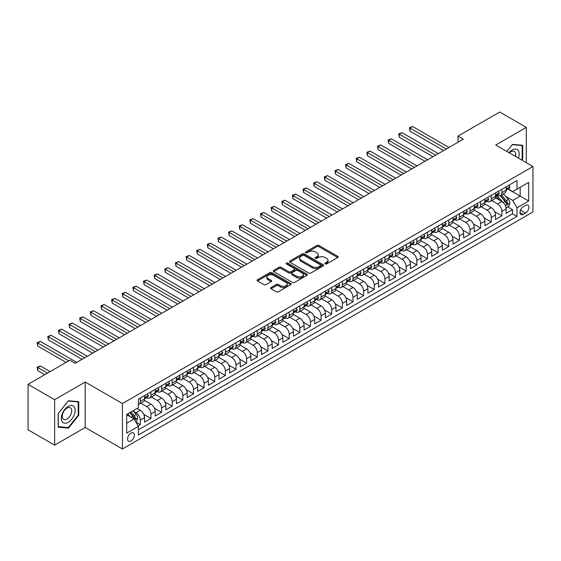 <?xml version="1.0" encoding="UTF-8"?>
<svg xmlns="http://www.w3.org/2000/svg" width="561" height="561" viewBox="0 0 561 561"><rect width="100%" height="100%" fill="white"/><g stroke="black" fill="none" stroke-linecap="round" stroke-linejoin="round"><path stroke-width="0.84" d="M325.17 263.922A1.031 0.596 0 0 0 326.635 263.922L337.722 257.52A1.48 0.856 0 0 0 338.157 256.917A1.48 0.856 0 0 0 337.722 256.314L318.936 245.466A1.48 0.856 0 0 0 316.846 245.466L305.752 251.868A1.031 0.596 0 0 0 305.45 252.289A1.031 0.596 0 0 0 305.752 252.716A1.031 0.596 0 0 0 307.218 252.716L308.648 251.882A4.726 2.728 0 0 1 315.331 251.882L316.895 252.787A4.726 2.728 0 0 1 318.283 254.715A4.726 2.728 0 0 1 316.895 256.643L315.464 257.478A1.031 0.596 0 0 0 315.163 257.899A1.031 0.596 0 0 0 315.464 258.319A1.031 0.596 0 0 0 316.923 258.319L318.36 257.492A4.726 2.728 0 0 1 325.043 257.492L326.607 258.397A4.726 2.728 0 0 1 327.989 260.325A4.726 2.728 0 0 1 326.607 262.253L325.17 263.081A1.031 0.596 0 0 0 324.868 263.502A1.031 0.596 0 0 0 325.17 263.922L325.17 263.081M130.944 440.988A4.811 2.777 120 0 0 134.086 436.746A4.811 2.777 120 0 0 133.35 432.889A4.811 2.777 120 0 0 130.944 433.127A4.811 2.777 120 0 0 127.803 437.37A4.811 2.777 120 0 0 128.539 441.227A4.811 2.777 120 0 0 130.944 440.988M271.019 287.534A1.48 0.856 0 0 0 270.584 288.137A1.48 0.856 0 0 0 271.019 288.74L276.293 291.783A1.48 0.856 0 0 0 278.375 291.783L290.696 284.672A1.48 0.856 0 0 0 291.131 284.069A1.48 0.856 0 0 0 290.696 283.466L271.903 272.618A1.48 0.856 0 0 0 269.82 272.618L257.499 279.729A1.48 0.856 0 0 0 257.064 280.332A1.48 0.856 0 0 0 257.499 280.935L263.866 284.609A1.48 0.856 0 0 0 265.956 284.609L271.229 281.566A1.48 0.856 0 0 0 271.657 280.963A1.48 0.856 0 0 0 271.229 280.36L268.067 278.536A3.948 2.279 0 0 1 266.91 276.924A3.948 2.279 0 0 1 269.35 274.82A3.948 2.279 0 0 1 273.656 275.318L286.026 282.456A3.948 2.279 0 0 1 287.183 284.069A3.948 2.279 0 0 1 284.743 286.173A3.948 2.279 0 0 1 280.437 285.682L278.375 284.49A1.48 0.856 0 0 0 276.293 284.49L271.019 287.534L271.019 288.74L276.293 285.717L276.293 284.49M85.216 382.041L54.634 399.691L28.05 384.341L28.05 429.782L54.634 445.132L85.216 427.482L122.438 448.968L122.438 403.534L85.216 382.041L85.216 427.482M526.302 162.683L526.302 127.382L495.728 145.033L532.95 166.526L122.438 403.534M526.302 127.382L499.718 112.032L457.972 136.134L457.972 142.27M28.05 384.341L69.795 360.246L75.111 363.318L463.288 139.198L457.972 136.134M308.753 273.039A1.48 0.856 0 0 0 310.843 273.039L323.164 265.928A1.48 0.856 0 0 0 323.592 265.325A1.48 0.856 0 0 0 323.164 264.722L304.371 253.874A1.48 0.856 0 0 0 302.281 253.874L289.967 260.984A1.48 0.856 0 0 0 289.532 261.587A1.48 0.856 0 0 0 289.967 262.19L308.753 273.039M286.776 264.147A1.031 0.596 0 0 1 287.828 264.294L287.828 263.067L306.93 274.098A1.48 0.856 0 0 1 307.358 274.694A1.48 0.856 0 0 1 306.93 275.297L294.609 282.414A1.48 0.856 0 0 1 292.519 282.414L273.733 271.566L273.733 270.36A1.48 0.856 0 0 0 273.298 270.963A1.48 0.856 0 0 0 273.733 271.566M273.733 270.36L279.006 267.317A1.48 0.856 0 0 1 281.089 267.317L288.712 271.713A1.48 0.856 0 0 0 290.801 271.713L294.301 269.694A1.48 0.856 0 0 0 294.728 269.091A1.48 0.856 0 0 0 294.301 268.488L286.362 263.908A1.031 0.596 0 0 1 286.061 263.488A1.031 0.596 0 0 1 286.699 262.934A1.031 0.596 0 0 1 287.828 263.067M138.097 425.869L140.306 424.593L135.888 422.047M133.378 411.199L136.05 412.742A6.017 3.471 60 0 1 140.306 420.112L144.556 417.657L144.556 422.138L150.937 418.45L143.742 414.298M140.79 403.198L146.687 406.606A6.017 3.471 60 0 1 150.937 413.969L155.194 411.515L155.194 415.996L161.575 412.314L154.38 408.163M151.421 397.062L157.318 400.463A6.017 3.471 60 0 1 161.575 407.833L165.825 405.372L165.825 409.86L172.206 406.171L165.018 402.02M162.059 390.919L167.956 394.32A6.017 3.471 60 0 1 172.206 401.69L176.463 399.236L176.463 403.717L182.844 400.035L175.649 395.877M172.697 384.776L178.587 388.184A6.017 3.471 60 0 1 182.844 395.547L187.101 393.093L187.101 397.574L193.482 393.892L186.287 389.741M183.328 378.64L189.225 382.041A6.017 3.471 60 0 1 193.482 389.411L197.731 386.957L197.731 391.438L204.113 387.749L196.918 383.598M193.966 372.497L199.856 375.905A6.017 3.471 60 0 1 204.113 383.268L208.369 380.814L208.369 385.295L214.751 381.613L207.556 377.462M204.597 366.361L210.494 369.762A6.017 3.471 60 0 1 214.751 377.132L219 374.671L219 379.159L225.382 375.47L218.194 371.319M215.235 360.218L221.132 363.619A6.017 3.471 60 0 1 225.382 370.989L229.638 368.535L229.638 373.016L236.02 369.334L228.825 365.183M225.873 354.075L231.763 357.483A6.017 3.471 60 0 1 236.02 364.846L240.276 362.392L240.276 366.873L246.651 363.191L239.463 359.04M236.504 347.939L242.401 351.34A6.017 3.471 60 0 1 246.651 358.71L250.907 356.256L250.907 360.737L257.289 357.048L250.094 352.897M247.142 341.796L253.032 345.204A6.017 3.471 60 0 1 257.289 352.567L261.545 350.113L261.545 354.594L267.927 350.913L260.732 346.761M257.772 335.66L263.67 339.061A6.017 3.471 60 0 1 267.927 346.432L272.176 343.97L272.176 348.458L278.558 344.77L271.37 340.618M268.41 329.517L274.308 332.918A6.017 3.471 60 0 1 278.558 340.289L282.814 337.834L282.814 342.315L289.195 338.634L282.001 334.482M279.041 323.374L284.939 326.783A6.017 3.471 60 0 1 289.195 334.153L293.445 331.691L293.445 336.172L299.826 332.491L292.639 328.339M289.679 317.238L295.577 320.64A6.017 3.471 60 0 1 299.826 328.01L304.083 325.555L304.083 330.036L310.464 326.355L303.27 322.196M300.317 311.096L306.208 314.504A6.017 3.471 60 0 1 310.464 321.867L314.721 319.412L314.721 323.893L321.102 320.212L313.908 316.06M310.948 304.96L316.846 308.361A6.017 3.471 60 0 1 321.102 315.731L325.352 313.276L325.352 317.757L331.733 314.069L324.538 309.917M321.586 298.817L327.484 302.218A6.017 3.471 60 0 1 331.733 309.588L335.99 307.133L335.99 311.614L342.371 307.933L335.176 303.781M332.217 292.674L338.115 296.082A6.017 3.471 60 0 1 342.371 303.452L346.621 300.991L346.621 305.479L353.002 301.79L345.814 297.639M342.855 286.538L348.753 289.939A6.017 3.471 60 0 1 353.002 297.309L357.259 294.855L357.259 299.336L363.64 295.654L356.445 291.496M353.493 280.395L359.384 283.803A6.017 3.471 60 0 1 363.64 291.166L367.897 288.712L367.897 293.193L374.278 289.511L367.083 285.36M364.124 274.259L370.022 277.66A6.017 3.471 60 0 1 374.278 285.03L378.528 282.576L378.528 287.057L384.909 283.368L377.714 279.217M374.762 268.116L380.653 271.517A6.017 3.471 60 0 1 384.909 278.887L389.166 276.433L389.166 280.914L395.547 277.232L388.352 273.081M385.393 261.973L391.29 265.381A6.017 3.471 60 0 1 395.547 272.751L399.797 270.29L399.797 274.778L406.178 271.089L398.99 266.938M396.031 255.837L401.928 259.238A6.017 3.471 60 0 1 406.178 266.608L410.435 264.154L410.435 268.635L416.816 264.953L409.621 260.795M406.669 249.694L412.559 253.102A6.017 3.471 60 0 1 416.816 260.465L421.066 258.011L421.066 262.492L427.447 258.81L420.259 254.659M417.3 243.558L423.197 246.959A6.017 3.471 60 0 1 427.447 254.329L431.704 251.875L431.704 256.356L438.085 252.667L430.89 248.516M427.938 237.415L433.828 240.816A6.017 3.471 60 0 1 438.085 248.186L442.341 245.732L442.341 250.213L448.723 246.531L441.528 242.38M438.569 231.279L444.466 234.68A6.017 3.471 60 0 1 448.723 242.05L452.972 239.589L452.972 244.077L459.354 240.389L452.166 236.237M449.207 225.136L455.104 228.537A6.017 3.471 60 0 1 459.354 235.908L463.61 233.453L463.61 237.934L469.992 234.253L462.797 230.094M459.838 218.993L465.735 222.401A6.017 3.471 60 0 1 469.992 229.765L474.241 227.31L474.241 231.791L480.623 228.11L473.435 223.958M470.476 212.857L476.373 216.258A6.017 3.471 60 0 1 480.623 223.629L484.879 221.174L484.879 225.655L491.261 221.967L484.066 217.815M481.114 206.714L487.004 210.123A6.017 3.471 60 0 1 491.261 217.486L495.517 215.031L495.517 219.512L501.899 215.831L501.899 211.35A6.017 3.471 -120 0 0 497.642 203.98L491.745 200.579M494.704 211.679L501.899 215.831M144.556 417.657A6.017 3.471 -120 0 0 140.306 410.287L137.115 408.443M155.194 411.515A6.017 3.471 -120 0 0 150.937 404.144L144.359 400.351M165.825 405.372A6.017 3.471 -120 0 0 161.575 398.008L154.997 394.208M176.463 399.236A6.017 3.471 -120 0 0 172.206 391.866L165.628 388.072M187.101 393.093A6.017 3.471 -120 0 0 182.844 385.723L176.266 381.929M197.731 386.957A6.017 3.471 -120 0 0 193.482 379.587L186.904 375.786M208.369 380.814A6.017 3.471 -120 0 0 204.113 373.444L197.535 369.65M219 374.671A6.017 3.471 -120 0 0 214.751 367.308L208.173 363.507M229.638 368.535A6.017 3.471 -120 0 0 225.382 361.165L218.804 357.371M240.276 362.392A6.017 3.471 -120 0 0 236.02 355.029L229.442 351.228M250.907 356.256A6.017 3.471 -120 0 0 246.651 348.886L240.08 345.085M261.545 350.113A6.017 3.471 -120 0 0 257.289 342.743L250.711 338.949M272.176 343.97A6.017 3.471 -120 0 0 267.927 336.607L261.349 332.806M282.814 337.834A6.017 3.471 -120 0 0 278.558 330.464L271.98 326.67M293.445 331.691A6.017 3.471 -120 0 0 289.195 324.328L282.618 320.527M304.083 325.555A6.017 3.471 -120 0 0 299.826 318.185L293.249 314.384M314.721 319.412A6.017 3.471 -120 0 0 310.464 312.042L303.887 308.248M325.352 313.276A6.017 3.471 -120 0 0 321.102 305.906L314.525 302.106M335.99 307.133A6.017 3.471 -120 0 0 331.733 299.763L325.156 295.97M346.621 300.991A6.017 3.471 -120 0 0 342.371 293.627L335.794 289.827M357.259 294.855A6.017 3.471 -120 0 0 353.002 287.484L346.425 283.691M367.897 288.712A6.017 3.471 -120 0 0 363.64 281.341L357.062 277.548M378.528 282.576A6.017 3.471 -120 0 0 374.278 275.206L367.7 271.405M389.166 276.433A6.017 3.471 -120 0 0 384.909 269.063L378.331 265.269M399.797 270.29A6.017 3.471 -120 0 0 395.547 262.927L388.969 259.126M410.435 264.154A6.017 3.471 -120 0 0 406.178 256.784L399.6 252.99M421.066 258.011A6.017 3.471 -120 0 0 416.816 250.641L410.238 246.847M431.704 251.875A6.017 3.471 -120 0 0 427.447 244.505L420.876 240.704M442.341 245.732A6.017 3.471 -120 0 0 438.085 238.362L431.507 234.568M452.972 239.589A6.017 3.471 -120 0 0 448.723 232.226L442.145 228.425M463.61 233.453A6.017 3.471 -120 0 0 459.354 226.083L452.776 222.289M474.241 227.31A6.017 3.471 -120 0 0 469.992 219.94L463.414 216.146M484.879 221.174A6.017 3.471 -120 0 0 480.623 213.804L474.045 210.003M495.517 215.031A6.017 3.471 -120 0 0 491.261 207.661L484.683 203.867M525.615 205.389L523.273 206.743A4.663 2.693 120 0 0 520.229 210.852A4.663 2.693 120 0 0 520.938 214.59A4.663 2.693 120 0 0 523.273 214.358L525.615 213.005A4.663 2.693 120 0 0 528.658 208.895A4.663 2.693 120 0 0 527.943 205.158A4.663 2.693 120 0 0 525.615 205.389M122.438 448.968L532.95 211.96L532.95 166.526M126.688 423.303L134.135 419.004L138.392 426.374L138.392 434.971L516.997 216.385L516.997 207.787L512.74 200.417L505.608 196.294M138.392 426.374L126.688 433.127L126.688 414.46L138.392 407.707L138.392 399.109L516.997 180.523L516.997 189.12L528.693 182.367L528.693 201.034L516.997 207.787M146.631 397.728L146.687 397.763A6.017 3.471 60 0 0 149.689 398.058L153.945 395.603A6.017 3.471 -120 0 0 155.194 392.847L155.194 389.411M157.262 391.585L157.318 391.62A6.017 3.471 60 0 0 160.327 391.922L164.583 389.46A6.017 3.471 -120 0 0 165.825 386.711L165.825 383.268M167.9 385.449L167.956 385.477A6.017 3.471 60 0 0 170.965 385.779L175.214 383.324A6.017 3.471 -120 0 0 176.463 380.568L176.463 377.132M178.531 379.306L178.587 379.341A6.017 3.471 60 0 0 181.596 379.636L185.852 377.181A6.017 3.471 -120 0 0 187.101 374.425L187.101 370.989M189.169 373.17L189.225 373.198A6.017 3.471 60 0 0 192.234 373.5L196.483 371.045A6.017 3.471 -120 0 0 197.731 368.289L197.731 364.846M199.807 367.027L199.856 367.062A6.017 3.471 60 0 0 202.865 367.357L207.121 364.902A6.017 3.471 -120 0 0 208.369 362.147L208.369 358.71M210.438 360.884L210.494 360.919A6.017 3.471 60 0 0 213.503 361.221L217.759 358.76A6.017 3.471 -120 0 0 219 356.011L219 352.567M221.076 354.748L221.132 354.776A6.017 3.471 60 0 0 224.141 355.078L228.39 352.624A6.017 3.471 -120 0 0 229.638 349.868L229.638 346.432M231.707 348.605L231.763 348.64A6.017 3.471 60 0 0 234.771 348.935L239.028 346.481A6.017 3.471 -120 0 0 240.276 343.725L240.276 340.289M242.345 342.469L242.401 342.498A6.017 3.471 60 0 0 245.409 342.799L249.659 340.345A6.017 3.471 -120 0 0 250.907 337.589L250.907 334.146M252.976 336.327L253.032 336.362A6.017 3.471 60 0 0 256.04 336.656L260.297 334.202A6.017 3.471 -120 0 0 261.545 331.446L261.545 328.01M263.614 330.191L263.67 330.219A6.017 3.471 60 0 0 266.678 330.52L270.935 328.059A6.017 3.471 -120 0 0 272.176 325.31L272.176 321.867M274.252 324.048L274.308 324.083A6.017 3.471 60 0 0 277.316 324.377L281.566 321.923A6.017 3.471 -120 0 0 282.814 319.167L282.814 315.731M284.883 317.905L284.939 317.94A6.017 3.471 60 0 0 287.947 318.234L292.204 315.78A6.017 3.471 -120 0 0 293.445 313.024L293.445 309.588M295.521 311.769L295.577 311.797A6.017 3.471 60 0 0 298.585 312.098L302.835 309.644A6.017 3.471 -120 0 0 304.083 306.888L304.083 303.445M306.152 305.626L306.208 305.661A6.017 3.471 60 0 0 309.216 305.955L313.473 303.501A6.017 3.471 -120 0 0 314.721 300.745L314.721 297.309M316.79 299.49L316.846 299.518A6.017 3.471 60 0 0 319.854 299.819L324.111 297.358A6.017 3.471 -120 0 0 325.352 294.609L325.352 291.166M327.428 293.347L327.484 293.382A6.017 3.471 60 0 0 330.485 293.676L334.742 291.222A6.017 3.471 -120 0 0 335.99 288.466L335.99 285.03M338.059 287.204L338.115 287.239A6.017 3.471 60 0 0 341.123 287.534L345.38 285.079A6.017 3.471 -120 0 0 346.621 282.323L346.621 278.887M348.697 281.068L348.753 281.096A6.017 3.471 60 0 0 351.761 281.398L356.011 278.943A6.017 3.471 -120 0 0 357.259 276.187L357.259 272.751M359.328 274.925L359.384 274.96A6.017 3.471 60 0 0 362.392 275.255L366.649 272.8A6.017 3.471 -120 0 0 367.897 270.044L367.897 266.608M369.965 268.789L370.022 268.817A6.017 3.471 60 0 0 373.03 269.119L377.28 266.657A6.017 3.471 -120 0 0 378.528 263.908L378.528 260.465M380.603 262.646L380.653 262.681A6.017 3.471 60 0 0 383.661 262.976L387.917 260.521A6.017 3.471 -120 0 0 389.166 257.765L389.166 254.329M391.234 256.503L391.29 256.538A6.017 3.471 60 0 0 394.299 256.833L398.555 254.378A6.017 3.471 -120 0 0 399.797 251.63L399.797 248.186M401.872 250.367L401.928 250.395A6.017 3.471 60 0 0 404.937 250.697L409.186 248.243A6.017 3.471 -120 0 0 410.435 245.487L410.435 242.05M412.503 244.224L412.559 244.259A6.017 3.471 60 0 0 415.568 244.554L419.824 242.1A6.017 3.471 -120 0 0 421.066 239.344L421.066 235.908M423.141 238.088L423.197 238.116A6.017 3.471 60 0 0 426.206 238.418L430.455 235.957A6.017 3.471 -120 0 0 431.704 233.208L431.704 229.765M433.772 231.945L433.828 231.981A6.017 3.471 60 0 0 436.837 232.275L441.093 229.821A6.017 3.471 -120 0 0 442.341 227.065L442.341 223.629M444.41 225.803L444.466 225.838A6.017 3.471 60 0 0 447.475 226.139L451.731 223.678A6.017 3.471 -120 0 0 452.972 220.929L452.972 217.486M455.048 219.667L455.104 219.695A6.017 3.471 60 0 0 458.113 219.996L462.362 217.542A6.017 3.471 -120 0 0 463.61 214.786L463.61 211.35M465.679 213.524L465.735 213.559A6.017 3.471 60 0 0 468.744 213.853L473 211.399A6.017 3.471 -120 0 0 474.241 208.643L474.241 205.207M476.317 207.388L476.373 207.416A6.017 3.471 60 0 0 479.382 207.717L483.631 205.256A6.017 3.471 -120 0 0 484.879 202.507L484.879 199.064M486.948 201.245L487.004 201.28A6.017 3.471 60 0 0 490.012 201.574L494.269 199.12A6.017 3.471 -120 0 0 495.517 196.364L495.517 192.928M138.392 429.81L512.53 213.804L512.53 209.688L506.148 213.376L506.148 208.888A6.017 3.471 -120 0 0 501.899 201.525L495.321 197.724M497.586 195.102L497.642 195.137A6.017 3.471 -120 0 0 500.65 195.438A6.017 3.471 -120 0 0 501.899 192.682L501.899 189.239M500.65 195.438L504.907 192.977A6.017 3.471 -120 0 0 506.148 190.228L506.148 186.785M140.306 398.008L140.306 401.445A6.017 3.471 60 0 1 139.058 404.201A6.017 3.471 60 0 1 138.392 404.439M139.058 404.201L143.314 401.739A6.017 3.471 -120 0 0 144.556 398.99L144.556 395.547M150.937 391.866L150.937 395.302A6.017 3.471 60 0 1 149.689 398.058M161.575 385.723L161.575 389.166A6.017 3.471 60 0 1 160.327 391.922M172.206 379.587L172.206 383.023A6.017 3.471 60 0 1 170.965 385.779M182.844 373.444L182.844 376.887A6.017 3.471 60 0 1 181.596 379.636M193.482 367.308L193.482 370.744A6.017 3.471 60 0 1 192.234 373.5M204.113 361.165L204.113 364.601A6.017 3.471 60 0 1 202.865 367.357M214.751 355.022L214.751 358.465A6.017 3.471 60 0 1 213.503 361.221M225.382 348.886L225.382 352.322A6.017 3.471 60 0 1 224.141 355.078M236.02 342.743L236.02 346.186A6.017 3.471 60 0 1 234.771 348.935M246.651 336.607L246.651 340.043A6.017 3.471 60 0 1 245.409 342.799M257.289 330.464L257.289 333.9A6.017 3.471 60 0 1 256.04 336.656M267.927 324.328L267.927 327.764A6.017 3.471 60 0 1 266.678 330.52M278.558 318.185L278.558 321.621A6.017 3.471 60 0 1 277.316 324.377M289.195 312.042L289.195 315.485A6.017 3.471 60 0 1 287.947 318.234M299.826 305.906L299.826 309.342A6.017 3.471 60 0 1 298.585 312.098M310.464 299.763L310.464 303.199A6.017 3.471 60 0 1 309.216 305.955M321.102 293.627L321.102 297.064A6.017 3.471 60 0 1 319.854 299.819M331.733 287.484L331.733 290.921A6.017 3.471 60 0 1 330.485 293.676M342.371 281.341L342.371 284.785A6.017 3.471 60 0 1 341.123 287.534M353.002 275.206L353.002 278.642A6.017 3.471 60 0 1 351.761 281.398M363.64 269.063L363.64 272.506A6.017 3.471 60 0 1 362.392 275.255M374.278 262.927L374.278 266.363A6.017 3.471 60 0 1 373.03 269.119M384.909 256.784L384.909 260.22A6.017 3.471 60 0 1 383.661 262.976M395.547 250.641L395.547 254.084A6.017 3.471 60 0 1 394.299 256.833M406.178 244.505L406.178 247.941A6.017 3.471 60 0 1 404.937 250.697M416.816 238.362L416.816 241.805A6.017 3.471 60 0 1 415.568 244.554M427.447 232.226L427.447 235.662A6.017 3.471 60 0 1 426.206 238.418M438.085 226.083L438.085 229.519A6.017 3.471 60 0 1 436.837 232.275M448.723 219.94L448.723 223.383A6.017 3.471 60 0 1 447.475 226.139M459.354 213.804L459.354 217.24A6.017 3.471 60 0 1 458.113 219.996M469.992 207.661L469.992 211.104A6.017 3.471 60 0 1 468.744 213.853M480.623 201.525L480.623 204.961A6.017 3.471 60 0 1 479.382 207.717M491.261 195.382L491.261 198.818A6.017 3.471 60 0 1 490.012 201.574M491.261 217.486L491.261 221.967M480.623 223.629L480.623 228.11M469.992 229.765L469.992 234.253M459.354 235.908L459.354 240.389M448.723 242.05L448.723 246.531M438.085 248.186L438.085 252.667M427.447 254.329L427.447 258.81M416.816 260.465L416.816 264.953M406.178 266.608L406.178 271.089M395.547 272.751L395.547 277.232M384.909 278.887L384.909 283.368M374.278 285.03L374.278 289.511M363.64 291.166L363.64 295.654M353.002 297.309L353.002 301.79M342.371 303.452L342.371 307.933M331.733 309.588L331.733 314.069M321.102 315.731L321.102 320.212M310.464 321.867L310.464 326.355M299.826 328.01L299.826 332.491M289.195 334.153L289.195 338.634M278.558 340.289L278.558 344.77M267.927 346.432L267.927 350.913M257.289 352.567L257.289 357.048M246.651 358.71L246.651 363.191M236.02 364.846L236.02 369.334M225.382 370.989L225.382 375.47M214.751 377.132L214.751 381.613M204.113 383.268L204.113 387.749M193.482 389.411L193.482 393.892M182.844 395.547L182.844 400.035M172.206 401.69L172.206 406.171M161.575 407.833L161.575 412.314M150.937 413.969L150.937 418.45M140.306 420.112L140.306 424.593M134.135 419.004L126.688 414.705M512.74 200.417L520.187 196.119L520.187 187.276L528.693 182.367M508.007 189.085L528.693 201.034M508.224 188.966L512.74 191.574L516.997 189.12M54.634 399.691L54.634 445.132M507.691 206.897L512.53 209.688M512.53 213.804L516.997 216.385M521.842 160.109L522.74 159.001L522.74 145.313L512.481 144.394L506.821 151.435L512.263 144.703L522.207 145.587L522.207 158.847L521.4 159.857M58.204 427.202L68.463 428.113L78.729 415.35L78.729 401.662L68.463 400.75L58.204 413.513L58.204 427.202M522.207 158.693L522.74 159.001M78.196 415.042L78.729 415.35M67.376 427.489L68.463 428.113M325.583 264.07L326.607 263.481A4.726 2.728 0 0 0 327.989 261.552L327.989 260.325M318.283 254.715L318.283 255.949A4.726 2.728 0 0 1 316.895 257.878L315.878 258.467M337.701 257.534L318.936 246.693A1.48 0.856 0 0 0 316.846 246.693L306.166 252.857M323.143 265.942L304.371 255.101A1.48 0.856 0 0 0 302.281 255.101L289.988 262.204M320.548 265.746A1.031 0.596 0 0 0 320.857 265.325A1.031 0.596 0 0 0 320.548 264.904L304.055 255.381A1.031 0.596 0 0 0 302.596 255.381L301.082 256.258A4.726 2.728 0 0 0 299.7 258.186A4.726 2.728 0 0 0 301.082 260.115L312.358 266.622A4.726 2.728 0 0 0 319.041 266.622L320.548 265.746L320.548 266.973A1.031 0.596 0 0 0 320.857 266.552L320.857 265.325M299.7 258.186L299.7 259.413A4.726 2.728 0 0 0 301.082 261.342L301.082 260.115M320.548 266.973L319.041 267.849A4.726 2.728 0 0 1 312.358 267.849L301.082 261.342M273.754 271.573L279.006 268.544L279.006 267.317M294.728 269.091L294.728 270.318A1.48 0.856 0 0 1 294.301 270.921L290.801 272.941A1.48 0.856 0 0 1 288.712 272.941L281.089 268.544A1.48 0.856 0 0 0 279.006 268.544M287.828 264.294L306.909 275.311M296.622 276.278A3.948 2.279 0 0 0 300.92 276.776A3.948 2.279 0 0 0 303.361 274.666A3.948 2.279 0 0 0 302.204 273.053L297.849 270.535A1.48 0.856 0 0 0 295.759 270.535L292.26 272.555A1.48 0.856 0 0 0 291.832 273.158A1.48 0.856 0 0 0 292.26 273.761L296.622 276.278L296.622 277.506A3.948 2.279 0 0 0 300.92 278.004A3.948 2.279 0 0 0 303.361 275.893L303.361 274.666M291.832 273.158L291.832 274.385A1.48 0.856 0 0 0 292.26 274.988L292.26 273.761M296.622 277.506L292.26 274.988M287.183 284.069L287.183 285.297A3.948 2.279 0 0 1 284.743 287.4A3.948 2.279 0 0 1 280.437 286.909L278.375 285.717A1.48 0.856 0 0 0 276.293 285.717M266.91 276.924L266.91 278.158A3.948 2.279 0 0 0 268.067 279.771L268.067 278.536M271.208 281.58L268.067 279.771M290.675 284.679L271.903 273.845A1.48 0.856 0 0 0 269.82 273.845L257.52 280.949M506.057 207.836L508.806 206.252L509.872 203.18A3.983 2.3 -120 0 0 508.322 199.435L503.462 193.811M502.488 201.911L496.934 195.48M499.325 200.039L496.106 196.308A9.551 5.512 -120 0 0 495.805 195.978M409.958 155.685L388.682 143.406L388.682 140.334L391.347 138.798L427.664 159.773M500.11 195.649L505.019 201.343A3.983 2.3 60 0 1 506.443 204.085C507.046 204.891 507.467 204.646 507.719 203.348A3.983 2.3 -120 0 0 506.295 200.607L501.443 194.976M500.398 195.558L505.678 201.672A2.034 1.171 60 0 1 506.19 202.465L507.719 203.348M506.443 204.085L506.73 204.562M508.967 185.158L509.872 186.722A3.983 2.3 60 0 1 509.044 188.489L507.025 189.653A3.983 2.3 -120 0 0 507.719 188.734L507.635 188.384M446.276 149.023L409.958 128.055L412.615 126.52L448.933 147.487M506.281 189.842L506.295 189.842A3.983 2.3 -120 0 0 507.025 189.653M507.207 188.44L507.719 188.734L506.443 189.471A3.983 2.3 60 0 1 506.148 190.039M443.618 150.558L409.958 131.127L409.958 128.055L409.369 127.719L412.615 126.52M409.958 131.127L409.369 127.719M518.392 158.118A9.775 5.645 120 0 0 512.263 149.976A9.775 5.645 120 0 0 509.065 152.732M515.482 156.435A6.69 3.864 120 0 0 514.353 151.435A6.69 3.864 120 0 0 511.008 151.765A6.69 3.864 120 0 0 509.458 152.964M521.548 145.208L522.207 145.587M74.234 414.845A9.775 5.645 120 0 0 71.71 405.4A9.775 5.645 120 0 0 62.264 413.773A9.775 5.645 120 0 0 64.796 423.218A9.775 5.645 120 0 0 74.234 414.845M71.093 413.948A6.69 3.864 120 0 0 70.335 407.784A6.69 3.864 120 0 0 62.895 413.219A6.69 3.864 120 0 0 63.645 419.376A6.69 3.864 120 0 0 71.093 413.948M58.309 426.676L58.309 413.422L68.253 401.052L78.196 401.935L78.196 415.196L68.253 427.566L58.204 426.619M77.537 401.557L78.196 401.935M498.336 191.301L499.234 192.865A3.983 2.3 60 0 1 498.413 194.632L496.394 195.796A3.983 2.3 -120 0 0 497.088 194.877L497.004 194.527M435.638 155.166L399.32 134.198L401.978 132.662L438.295 153.63M495.651 195.978L495.665 195.978A3.983 2.3 -120 0 0 496.394 195.796M496.569 194.583L497.088 194.877L495.812 195.614A3.983 2.3 60 0 1 495.517 196.182M432.98 156.701L399.32 137.27L399.32 134.198L398.738 133.862L401.978 132.662M399.32 137.27L398.738 133.862M487.698 197.437L488.603 199.008A3.983 2.3 60 0 1 487.775 200.768L485.756 201.932A3.983 2.3 -120 0 0 486.45 201.02L486.366 200.663M425.007 161.302L388.1 139.998L391.347 138.798M485.013 202.121L485.027 202.121A3.983 2.3 -120 0 0 485.756 201.932M485.938 200.719L486.45 201.02L485.174 201.757A3.983 2.3 60 0 1 484.879 202.318M388.682 143.406L388.1 139.998M477.06 203.58L477.965 205.144A3.983 2.3 60 0 1 477.145 206.911L475.118 208.075A3.983 2.3 -120 0 0 475.812 207.156L475.728 206.806M414.369 167.444L378.051 146.477L380.709 144.941L417.026 165.909M474.375 208.264L474.396 208.264A3.983 2.3 -120 0 0 475.118 208.075M475.3 206.862L475.812 207.156L474.536 207.893A3.983 2.3 60 0 1 474.241 208.461M411.711 168.98L378.051 149.549L378.051 146.477L377.462 146.141L380.709 144.941M378.051 149.549L377.462 146.141M466.429 209.723L467.334 211.287A3.983 2.3 60 0 1 466.507 213.047L464.487 214.218A3.983 2.3 -120 0 0 465.181 213.299L465.097 212.942M403.731 173.587L367.413 152.62L370.071 151.084L406.395 172.052M463.744 214.4L463.758 214.4A3.983 2.3 -120 0 0 464.487 214.218M464.662 212.998L465.181 213.299L463.905 214.036A3.983 2.3 60 0 1 463.61 214.604M401.073 175.123L367.413 155.685L367.413 152.62L366.831 152.276L370.071 151.084M367.413 155.685L366.831 152.276M455.791 215.859L456.696 217.423A3.983 2.3 60 0 1 455.869 219.19L453.849 220.354A3.983 2.3 -120 0 0 454.543 219.435L454.459 219.085M393.1 179.723L356.782 158.756L359.44 157.22L395.757 178.188M453.106 220.543L453.127 220.543A3.983 2.3 -120 0 0 453.849 220.354M454.031 219.141L454.543 219.435L453.267 220.171A3.983 2.3 60 0 1 452.972 220.739M390.442 181.259L356.782 161.827L356.782 158.756L356.193 158.419L359.44 157.22M356.782 161.827L356.193 158.419M445.161 222.002L446.058 223.566A3.983 2.3 60 0 1 445.238 225.326L443.218 226.497A3.983 2.3 -120 0 0 443.912 225.578L443.828 225.22M382.462 185.866L346.144 164.899L348.802 163.363L385.119 184.331M442.475 226.679L442.489 226.679A3.983 2.3 -120 0 0 443.218 226.497M443.393 225.284L443.912 225.578L442.636 226.314A3.983 2.3 60 0 1 442.341 226.882M379.804 187.402L346.144 167.97L346.144 164.899L345.562 164.562L348.802 163.363M346.144 167.97L345.562 164.562M434.523 228.138L435.427 229.708A3.983 2.3 60 0 1 434.6 231.469L432.58 232.633A3.983 2.3 -120 0 0 433.274 231.721L433.19 231.363M371.831 192.002L335.513 171.035L338.171 169.499L374.489 190.474M431.837 232.822L431.851 232.822A3.983 2.3 -120 0 0 432.58 232.633M432.762 231.42L433.274 231.721L431.998 232.457A3.983 2.3 60 0 1 431.704 233.018M369.173 193.538L335.513 174.106L335.513 171.035L334.924 170.698L338.171 169.499M335.513 174.106L334.924 170.698M423.885 234.281L424.789 235.844A3.983 2.3 60 0 1 423.969 237.612L421.942 238.776A3.983 2.3 -120 0 0 422.636 237.857L422.552 237.506M361.193 198.145L324.875 177.178L327.533 175.642L363.851 196.609M421.199 238.965L421.22 238.965A3.983 2.3 -120 0 0 421.942 238.776M422.124 237.562L422.636 237.857L421.36 238.593A3.983 2.3 60 0 1 421.066 239.161M358.535 199.681L324.875 180.249L324.875 177.178L324.293 176.841L327.533 175.642M324.875 180.249L324.293 176.841M413.254 240.424L414.158 241.987A3.983 2.3 60 0 1 413.331 243.747L411.311 244.919A3.983 2.3 -120 0 0 412.005 244L411.921 243.642M350.562 204.288L314.237 183.321L316.902 181.785L353.22 202.752M410.568 245.101L410.582 245.101A3.983 2.3 -120 0 0 411.311 244.919M411.486 243.698L412.005 244L410.729 244.736A3.983 2.3 60 0 1 410.435 245.304M347.897 205.824L314.237 186.385L314.237 183.321L313.655 182.977L316.902 181.785M314.237 186.385L313.655 182.977M402.616 246.56L403.52 248.123A3.983 2.3 60 0 1 402.693 249.89L400.673 251.055A3.983 2.3 -120 0 0 401.367 250.136L401.283 249.785M339.924 210.424L303.606 189.457L306.264 187.921L342.582 208.888M399.93 251.244L399.951 251.244A3.983 2.3 -120 0 0 400.673 251.055M400.856 249.841L401.367 250.136L400.091 250.872A3.983 2.3 60 0 1 399.797 251.44M337.266 211.96L303.606 192.528L303.606 189.457L303.017 189.12L306.264 187.921M303.606 192.528L303.017 189.12M391.985 252.702L392.882 254.266A3.983 2.3 60 0 1 392.062 256.026L390.042 257.197A3.983 2.3 -120 0 0 390.737 256.279L390.652 255.921M329.286 216.567L292.968 195.6L295.626 194.064L331.944 215.031M389.299 257.38L389.313 257.38A3.983 2.3 -120 0 0 390.042 257.197M390.218 255.984L390.737 256.279L389.46 257.015A3.983 2.3 60 0 1 389.166 257.583M326.628 218.103L292.968 198.671L292.968 195.6L292.386 195.263L295.626 194.064M292.968 198.671L292.386 195.263M381.347 258.838L382.251 260.409A3.983 2.3 60 0 1 381.424 262.169L379.404 263.333A3.983 2.3 -120 0 0 380.099 262.415L380.014 262.064M318.655 222.703L282.337 201.736L284.995 200.2L321.313 221.174M378.661 263.523L378.675 263.523A3.983 2.3 -120 0 0 379.404 263.333M379.587 262.12L380.099 262.415L378.822 263.158A3.983 2.3 60 0 1 378.528 263.719M315.997 224.239L282.337 204.807L282.337 201.736L281.748 201.399L284.995 200.2M282.337 204.807L281.748 201.399M370.709 264.981L371.613 266.545A3.983 2.3 60 0 1 370.793 268.312L368.766 269.476A3.983 2.3 -120 0 0 369.461 268.558L369.376 268.207M308.017 228.846L271.699 207.879L274.357 206.343L310.675 227.31M368.03 269.666L368.044 269.666A3.983 2.3 -120 0 0 368.766 269.476M368.949 268.263L369.461 268.558L368.184 269.294A3.983 2.3 60 0 1 367.897 269.862M305.359 230.382L271.699 210.95L271.699 207.879L271.117 207.542L274.357 206.343M271.699 210.95L271.117 207.542M360.078 271.117L360.982 272.688A3.983 2.3 60 0 1 360.155 274.448L358.135 275.619A3.983 2.3 -120 0 0 358.83 274.701L358.745 274.343M297.386 234.989L261.061 214.014L263.726 212.486L300.044 233.453M357.392 275.802L357.406 275.802A3.983 2.3 -120 0 0 358.135 275.619M358.311 274.399L358.83 274.701L357.553 275.437A3.983 2.3 60 0 1 357.259 276.005M294.721 236.525L261.061 217.086L261.061 214.014L260.479 213.678L263.726 212.486M261.061 217.086L260.479 213.678M349.44 277.26L350.345 278.824A3.983 2.3 60 0 1 349.517 280.591L347.497 281.755A3.983 2.3 -120 0 0 348.192 280.837L348.108 280.486M286.748 241.125L250.43 220.157L253.088 218.622L289.406 239.589M346.754 281.945L346.775 281.945A3.983 2.3 -120 0 0 347.497 281.755M347.68 280.542L348.192 280.837L346.915 281.573A3.983 2.3 60 0 1 346.621 282.141M284.09 242.661L250.43 223.229L250.43 220.157L249.841 219.821L253.088 218.622M250.43 223.229L249.841 219.821M338.809 283.403L339.714 284.967A3.983 2.3 60 0 1 338.886 286.727L336.866 287.898A3.983 2.3 -120 0 0 337.561 286.98L337.477 286.622M276.11 247.268L239.792 226.3L242.45 224.765L278.775 245.732M336.123 288.081L336.137 288.081A3.983 2.3 -120 0 0 336.866 287.898M337.042 286.678L337.561 286.98L336.284 287.716A3.983 2.3 60 0 1 335.99 288.284M273.452 248.804L239.792 229.365L239.792 226.3L239.21 225.964L242.45 224.765M239.792 229.365L239.21 225.964M328.171 289.539L329.076 291.11A3.983 2.3 60 0 1 328.248 292.87L326.229 294.034A3.983 2.3 -120 0 0 326.923 293.115L326.839 292.765M265.479 253.404L229.161 232.436L231.819 230.901L268.137 251.875M325.485 294.223L325.499 294.223A3.983 2.3 -120 0 0 326.229 294.034M326.411 292.821L326.923 293.115L325.646 293.859A3.983 2.3 60 0 1 325.352 294.42M262.821 254.939L229.161 235.508L229.161 232.436L228.572 232.1L231.819 230.901M229.161 235.508L228.572 232.1M317.54 295.682L318.438 297.246A3.983 2.3 60 0 1 317.617 299.013L315.598 300.177A3.983 2.3 -120 0 0 316.292 299.258L316.208 298.908M254.841 259.547L218.524 238.579L221.181 237.044L257.499 258.011M314.854 300.366L314.868 300.366A3.983 2.3 -120 0 0 315.598 300.177M315.773 298.964L316.292 299.258L315.016 299.995A3.983 2.3 60 0 1 314.721 300.563M252.184 261.082L218.524 241.651L218.524 238.579L217.941 238.243L221.181 237.044M218.524 241.651L217.941 238.243M306.902 301.818L307.807 303.389A3.983 2.3 60 0 1 306.979 305.149L304.96 306.32A3.983 2.3 -120 0 0 305.654 305.401L305.57 305.044M244.21 265.69L207.886 244.715L210.55 243.186L246.868 264.154M304.216 306.502L304.23 306.502A3.983 2.3 -120 0 0 304.96 306.32M305.142 305.1L305.654 305.401L304.378 306.138A3.983 2.3 60 0 1 304.083 306.706M241.546 267.218L207.886 247.787L207.886 244.715L207.304 244.379L210.55 243.186M207.886 247.787L207.304 244.379M296.264 307.961L297.169 309.525A3.983 2.3 60 0 1 296.348 311.292L294.322 312.456A3.983 2.3 -120 0 0 295.016 311.537L294.932 311.187M233.572 271.826L197.255 250.858L199.912 249.322L236.23 270.29M293.578 312.645L293.599 312.645A3.983 2.3 -120 0 0 294.322 312.456M294.504 311.243L295.016 311.537L293.74 312.274A3.983 2.3 60 0 1 293.445 312.842M230.915 273.361L197.255 253.93L197.255 250.858L196.666 250.522L199.912 249.322M197.255 253.93L196.666 250.522M285.633 314.104L286.538 315.668A3.983 2.3 60 0 1 285.71 317.428L283.691 318.599A3.983 2.3 -120 0 0 284.385 317.68L284.301 317.323M222.934 277.968L186.617 257.001L189.274 255.465L225.599 276.433M282.947 318.781L282.961 318.781A3.983 2.3 -120 0 0 283.691 318.599M283.866 317.379L284.385 317.68L283.109 318.417A3.983 2.3 60 0 1 282.814 318.985M220.277 279.504L186.617 260.066L186.617 257.001L186.035 256.658L189.274 255.465M186.617 260.066L186.035 256.658M274.995 320.24L275.9 321.804A3.983 2.3 60 0 1 275.072 323.571L273.053 324.735A3.983 2.3 -120 0 0 273.747 323.816L273.663 323.466M212.303 284.104L175.986 263.137L178.643 261.601L214.961 282.569M272.309 324.924L272.33 324.924A3.983 2.3 -120 0 0 273.053 324.735M273.235 323.522L273.747 323.816L272.471 324.553A3.983 2.3 60 0 1 272.176 325.121M209.646 285.64L175.986 266.209L175.986 263.137L175.397 262.8L178.643 261.601M175.986 266.209L175.397 262.8M264.364 326.383L265.262 327.947A3.983 2.3 60 0 1 264.441 329.714L262.422 330.878A3.983 2.3 -120 0 0 263.116 329.959L263.032 329.609M201.665 290.247L165.348 269.28L168.005 267.744L204.323 288.712M261.678 331.067L261.692 331.067A3.983 2.3 -120 0 0 262.422 330.878M262.597 329.665L263.116 329.959L261.84 330.695A3.983 2.3 60 0 1 261.545 331.263M199.008 291.783L165.348 272.351L165.348 269.28L164.766 268.943L168.005 267.744M165.348 272.351L164.766 268.943M253.726 332.519L254.631 334.09A3.983 2.3 60 0 1 253.803 335.85L251.784 337.021A3.983 2.3 -120 0 0 252.478 336.102L252.394 335.744M191.035 296.39L154.717 275.416L157.375 273.887L193.692 294.855M251.04 337.203L251.055 337.203A3.983 2.3 -120 0 0 251.784 337.021M251.966 335.801L252.478 336.102L251.202 336.838A3.983 2.3 60 0 1 250.907 337.406M188.377 297.919L154.717 278.487L154.717 275.416L154.128 275.079L157.375 273.887M154.717 278.487L154.128 275.079M243.088 338.662L243.993 340.225A3.983 2.3 60 0 1 243.172 341.993L241.146 343.157A3.983 2.3 -120 0 0 241.84 342.238L241.756 341.887M180.397 302.526L144.079 281.559L146.737 280.023L183.054 300.991M240.403 343.346L240.424 343.346A3.983 2.3 -120 0 0 241.146 343.157M241.328 341.944L241.84 342.238L240.564 342.974A3.983 2.3 60 0 1 240.276 343.542M177.739 304.062L144.079 284.63L144.079 281.559L143.497 281.222L146.737 280.023M144.079 284.63L143.497 281.222M232.457 344.805L233.362 346.368A3.983 2.3 60 0 1 232.535 348.129L230.515 349.3A3.983 2.3 -120 0 0 231.209 348.381L231.125 348.023M169.766 308.669L133.441 287.702L136.106 286.166L172.423 307.133M229.772 349.482L229.786 349.482A3.983 2.3 -120 0 0 230.515 349.3M230.69 348.079L231.209 348.381L229.933 349.117A3.983 2.3 60 0 1 229.638 349.685M167.101 310.205L133.441 290.766L133.441 287.702L132.859 287.358L136.106 286.166M133.441 290.766L132.859 287.358M221.819 350.941L222.724 352.504A3.983 2.3 60 0 1 221.897 354.272L219.877 355.436A3.983 2.3 -120 0 0 220.571 354.517L220.487 354.166M159.128 314.805L122.81 293.838L125.468 292.302L161.785 313.269M219.134 355.625L219.155 355.625A3.983 2.3 -120 0 0 219.877 355.436M220.059 354.222L220.571 354.517L219.295 355.253A3.983 2.3 60 0 1 219 355.821M156.47 316.341L122.81 296.909L122.81 293.838L122.221 293.501L125.468 292.302M122.81 296.909L122.221 293.501M211.188 357.084L212.086 358.647A3.983 2.3 60 0 1 211.266 360.414L209.246 361.579A3.983 2.3 -120 0 0 209.94 360.66L209.856 360.309M148.49 320.948L112.172 299.981L114.83 298.445L151.147 319.412M208.503 361.768L208.517 361.768A3.983 2.3 -120 0 0 209.246 361.579M209.421 360.365L209.94 360.66L208.664 361.396A3.983 2.3 60 0 1 208.369 361.964M145.832 322.484L112.172 303.052L112.172 299.981L111.59 299.644L114.83 298.445M112.172 303.052L111.59 299.644M200.55 363.219L201.455 364.79A3.983 2.3 60 0 1 200.628 366.55L198.608 367.714A3.983 2.3 -120 0 0 199.302 366.803L199.218 366.445M137.859 327.091L101.541 306.117L104.199 304.581L140.516 325.555M197.865 367.904L197.879 367.904A3.983 2.3 -120 0 0 198.608 367.714M198.79 366.501L199.302 366.803L198.026 367.539A3.983 2.3 60 0 1 197.731 368.107M135.201 328.62L101.541 309.188L101.541 306.117L100.952 305.78L104.199 304.581M101.541 309.188L100.952 305.78M189.913 369.362L190.817 370.926A3.983 2.3 60 0 1 189.997 372.693L187.977 373.857A3.983 2.3 -120 0 0 188.664 372.939L188.587 372.588M127.221 333.227L90.903 312.26L93.561 310.724L129.879 331.691M187.234 374.047L187.248 374.047A3.983 2.3 -120 0 0 187.977 373.857M188.152 372.644L188.664 372.939L187.388 373.675A3.983 2.3 60 0 1 187.101 374.243M124.563 334.763L90.903 315.331L90.903 312.26L90.321 311.923L93.561 310.724M90.903 315.331L90.321 311.923M179.282 375.505L180.186 377.069A3.983 2.3 60 0 1 179.359 378.829L177.339 380A3.983 2.3 -120 0 0 178.033 379.082L177.949 378.724M116.59 339.37L80.265 318.403L82.93 316.867L119.248 337.834M176.596 380.183L176.61 380.183A3.983 2.3 -120 0 0 177.339 380M177.514 378.78L178.033 379.082L176.757 379.818A3.983 2.3 60 0 1 176.463 380.386M113.925 340.906L80.265 321.467L80.265 318.403L79.683 318.059L82.93 316.867M80.265 321.467L79.683 318.059M168.644 381.641L169.548 383.205A3.983 2.3 60 0 1 168.721 384.972L166.701 386.136A3.983 2.3 -120 0 0 167.395 385.218L167.311 384.867M105.952 345.506L69.634 324.538L72.292 323.003L108.61 343.97M165.958 386.326L165.979 386.326A3.983 2.3 -120 0 0 166.701 386.136M166.883 384.923L167.395 385.218L166.119 385.954A3.983 2.3 60 0 1 165.825 386.522M103.294 347.042L69.634 327.61L69.634 324.538L69.045 324.202L72.292 323.003M69.634 327.61L69.045 324.202M158.013 387.784L158.917 389.348A3.983 2.3 60 0 1 158.09 391.115L156.07 392.279A3.983 2.3 -120 0 0 156.764 391.361L156.68 391.01M95.314 351.649L58.996 330.681L61.654 329.146L97.979 350.113M155.327 392.469L155.341 392.462A3.983 2.3 -120 0 0 156.07 392.279M156.246 391.066L156.764 391.361L155.488 392.097A3.983 2.3 60 0 1 155.194 392.665M92.656 353.185L58.996 333.753L58.996 330.681L58.414 330.345L61.654 329.146M58.996 333.753L58.414 330.345M147.375 393.92L148.279 395.491A3.983 2.3 60 0 1 147.452 397.251L145.432 398.415A3.983 2.3 -120 0 0 146.126 397.504L146.042 397.146M84.683 357.792L48.365 336.817L51.023 335.282L87.341 356.256M144.689 398.605L144.703 398.605A3.983 2.3 -120 0 0 145.432 398.415M145.615 397.202L146.126 397.504L144.85 398.24A3.983 2.3 60 0 1 144.556 398.801M82.025 359.32L48.365 339.889L48.365 336.817L47.776 336.481L51.023 335.282M48.365 339.889L47.776 336.481M135.678 421.676L136.582 421.157L137.641 418.085A3.983 2.3 -120 0 0 136.092 414.341L133.034 410.799M130.18 416.718L127.712 413.871M127.102 414.944L126.688 414.467M50.118 371.606L40.385 365.982L37.727 367.518L37.727 370.59L44.803 374.671M129.738 412.707L132.796 416.248A3.983 2.3 60 0 1 134.219 418.99C134.815 419.789 135.243 419.544 135.496 418.254A3.983 2.3 -120 0 0 134.072 415.512L131.015 411.963M129.984 412.559L133.448 416.578A2.034 1.171 60 0 1 133.96 417.37L135.496 418.254M134.219 418.99L134.507 419.467M37.727 370.59L37.145 367.182L47.461 373.142M37.145 367.182L40.385 365.982M68.73 360.856L37.727 342.96L40.385 341.425L76.703 362.392M66.072 362.392L37.727 346.032L37.727 342.96L37.145 342.624L40.385 341.425M37.727 346.032L37.145 342.624M136.05 412.742L140.306 410.287M146.687 406.606L150.937 404.144M157.318 400.463L161.575 398.008M167.956 394.32L172.206 391.866M178.587 388.184L182.844 385.723M189.225 382.041L193.482 379.587M199.856 375.905L204.113 373.444M210.494 369.762L214.751 367.308M221.132 363.619L225.382 361.165M231.763 357.483L236.02 355.029M242.401 351.34L246.651 348.886M253.032 345.204L257.289 342.743M263.67 339.061L267.927 336.607M274.308 332.918L278.558 330.464M284.939 326.783L289.195 324.328M295.577 320.64L299.826 318.185M306.208 314.504L310.464 312.042M316.846 308.361L321.102 305.906M327.484 302.218L331.733 299.763M338.115 296.082L342.371 293.627M348.753 289.939L353.002 287.484M359.384 283.803L363.64 281.341M370.022 277.66L374.278 275.206M380.653 271.517L384.909 269.063M391.29 265.381L395.547 262.927M401.928 259.238L406.178 256.784M412.559 253.102L416.816 250.641M423.197 246.959L427.447 244.505M433.828 240.816L438.085 238.362M444.466 234.68L448.723 232.226M455.104 228.537L459.354 226.083M465.735 222.401L469.992 219.94M476.373 216.258L480.623 213.804M487.004 210.123L491.261 207.661M497.642 203.98L501.899 201.525M501.899 192.682L506.148 190.228M140.306 401.445L144.556 398.99M150.937 395.302L155.194 392.847M161.575 389.166L165.825 386.711M172.206 383.023L176.463 380.568M182.844 376.887L187.101 374.425M193.482 370.744L197.731 368.289M204.113 364.601L208.369 362.147M214.751 358.465L219 356.011M225.382 352.322L229.638 349.868M236.02 346.186L240.276 343.725M246.651 340.043L250.907 337.589M257.289 333.9L261.545 331.446M267.927 327.764L272.176 325.31M278.558 321.621L282.814 319.167M289.195 315.485L293.445 313.024M299.826 309.342L304.083 306.888M310.464 303.199L314.721 300.745M321.102 297.064L325.352 294.609M331.733 290.921L335.99 288.466M342.371 284.785L346.621 282.323M353.002 278.642L357.259 276.187M363.64 272.506L367.897 270.044M374.278 266.363L378.528 263.908M384.909 260.22L389.166 257.765M395.547 254.084L399.797 251.63M406.178 247.941L410.435 245.487M416.816 241.805L421.066 239.344M427.447 235.662L431.704 233.208M438.085 229.519L442.341 227.065M448.723 223.383L452.972 220.929M459.354 217.24L463.61 214.786M469.992 211.104L474.241 208.643M480.623 204.961L484.879 202.507M491.261 198.818L495.517 196.364M501.899 211.35L506.148 208.888M520.51 210.059L525.615 213.005M519.977 212.451L523.273 214.358M326.607 263.481L326.607 262.253M315.464 258.319L315.464 257.478M316.895 257.878L316.895 256.643M305.752 252.716L305.752 251.868M316.846 246.693L316.846 245.466M318.936 246.693L318.936 245.466M337.722 257.52L337.722 256.314M289.967 262.19L289.967 260.984M302.281 255.101L302.281 253.874M304.371 255.101L304.371 253.874M323.164 265.928L323.164 264.722M312.358 267.849L312.358 266.622M319.041 267.849L319.041 266.622M281.089 268.544L281.089 267.317M288.712 272.941L288.712 271.713M290.801 272.941L290.801 271.713M294.301 270.921L294.301 269.694M306.93 275.297L306.93 274.098M278.375 285.717L278.375 284.49M280.437 286.909L280.437 285.682M271.229 281.566L271.229 280.36M257.499 280.935L257.499 279.729M269.82 273.845L269.82 272.618M271.903 273.845L271.903 272.618M290.696 284.672L290.696 283.466M505.454 205.796L509.844 203.257M506.295 200.607L508.322 199.435M503.119 202.437L505.019 201.343M509.844 186.68L506.148 188.812M499.213 192.823L495.517 194.955M488.575 198.959L484.879 201.09M477.937 205.102L474.241 207.233M467.306 211.238L463.61 213.376M456.668 217.38L452.972 219.512M446.037 223.516L442.341 225.655M435.399 229.659L431.704 231.791M424.768 235.802L421.066 237.934M414.13 241.938L410.435 244.077M403.492 248.081L399.797 250.213M392.861 254.217L389.166 256.356M382.223 260.36L378.528 262.492M371.592 266.503L367.897 268.635M360.954 272.639L357.259 274.771M350.316 278.782L346.621 280.914M339.685 284.918L335.99 287.057M329.048 291.061L325.352 293.193M318.417 297.204L314.721 299.336M307.779 303.34L304.083 305.472M297.141 309.483L293.445 311.614M286.51 315.619L282.814 317.757M275.872 321.762L272.176 323.893M265.241 327.905L261.545 330.036M254.603 334.04L250.907 336.172M243.972 340.183L240.276 342.315M233.334 346.319L229.638 348.458M222.696 352.462L219 354.594M212.065 358.605L208.369 360.737M201.427 364.741L197.731 366.873M190.796 370.884L187.101 373.016M180.158 377.02L176.463 379.159M169.52 383.163L165.825 385.295M158.889 389.306L155.194 391.438M148.251 395.442L144.556 397.574M134.64 419.88L137.62 418.162M134.072 415.512L136.092 414.341M131.078 417.237L132.796 416.248"/></g></svg>
